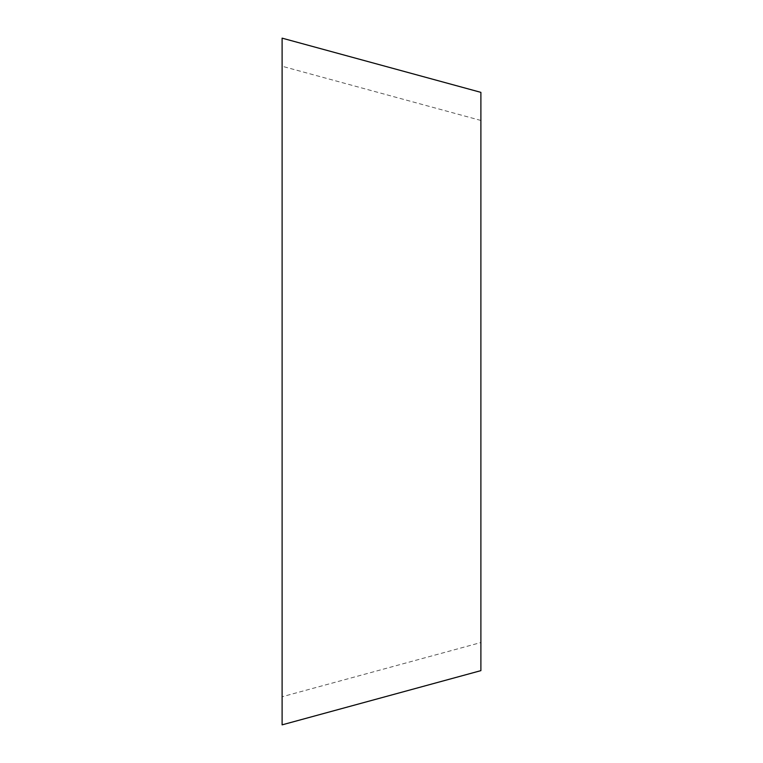 <?xml version="1.0" encoding="UTF-8"?>
<svg xmlns="http://www.w3.org/2000/svg" width="763" height="763" viewBox="0 0 763 763"><rect width="100%" height="100%" fill="white"/><g stroke="black" fill="none" stroke-linecap="round" stroke-linejoin="round"><path stroke-width="0.57" stroke-dasharray="3.81 2.86" d="M480.89 642.541L480.89 120.459L480.89 642.541L282.11 696.753L282.11 66.247L282.11 696.753M480.89 120.459L282.11 66.247M480.89 670.639L480.89 92.361M282.11 724.85L282.11 38.15"/><path stroke-width="1.14" d="M480.89 92.361L480.89 670.639L282.11 724.85L282.11 38.15L480.89 92.361"/></g></svg>
